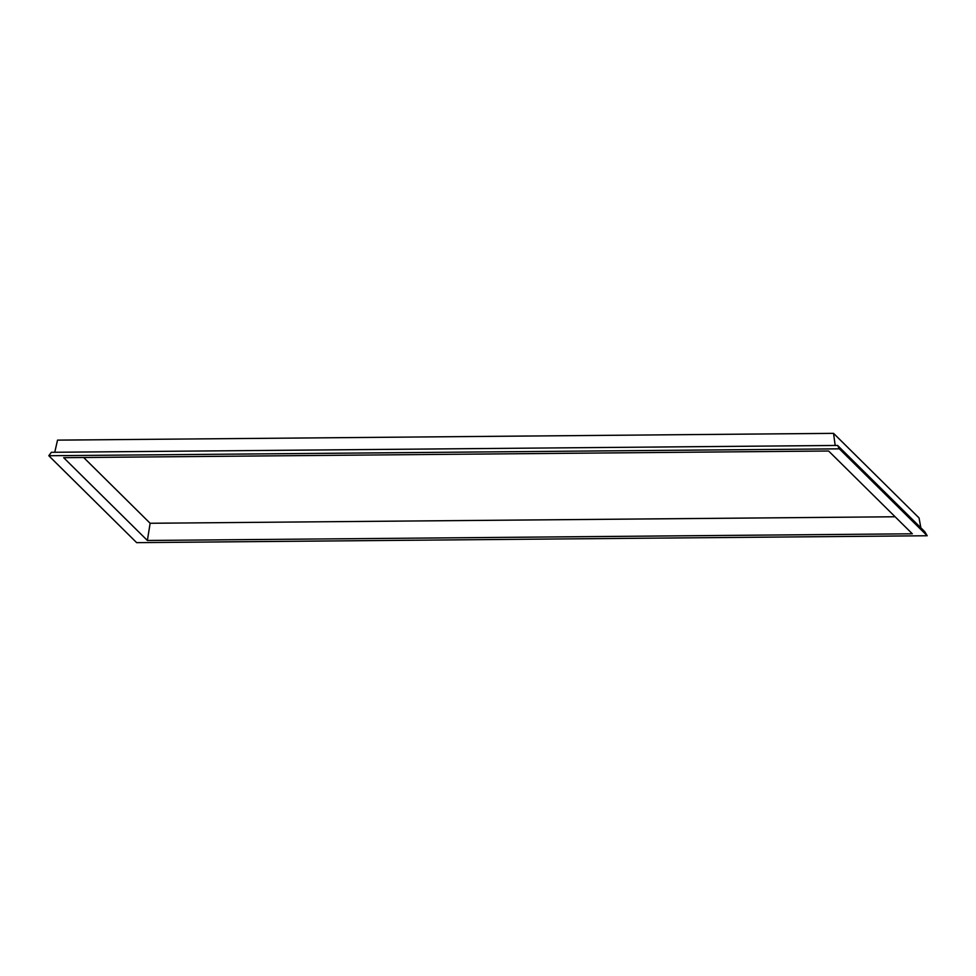 <?xml version="1.0" encoding="UTF-8"?>
<svg xmlns="http://www.w3.org/2000/svg" width="976" height="976" viewBox="0 0 976 976"><rect width="100%" height="100%" fill="white"/><g stroke="black" fill="none" stroke-linecap="round" stroke-linejoin="round"><path stroke-width="1.46" d="M927.2 535.751L924.748 531.664L837.591 445.446L51.386 452.303L48.8 455.731L136.652 542.644L927.2 535.751L839.348 448.838L48.8 455.731M147.376 540.472L912.328 533.799L828.624 451.01L63.672 457.683L147.376 540.472L150.133 523.27L895.102 516.768M83.655 457.5L150.133 523.27M920.856 527.821L919.05 517.939L833.553 433.356L57.535 440.127L54.754 452.266M839.348 448.838L837.591 445.446M835.175 445.459L833.553 433.356"/></g></svg>
